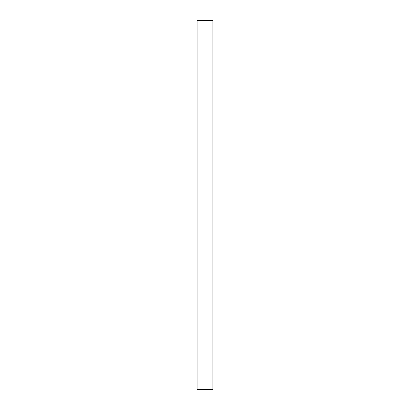 <?xml version="1.0" encoding="UTF-8"?>
<svg xmlns="http://www.w3.org/2000/svg" width="410" height="410" viewBox="0 0 410 410"><rect width="100%" height="100%" fill="white"/><g stroke="black" fill="none" stroke-linecap="round" stroke-linejoin="round"><path stroke-width="0.61" d="M197.077 205L197.077 20.5L212.923 20.5L212.923 389.5L197.077 389.5L197.077 205"/></g></svg>
